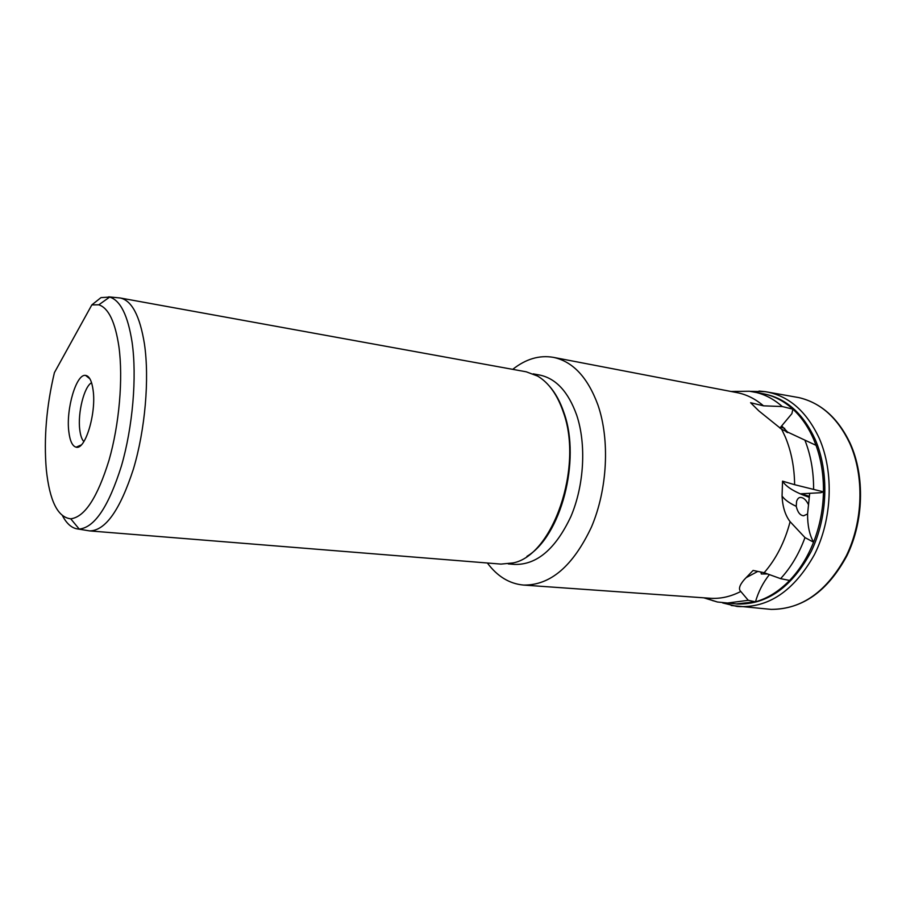 <?xml version="1.0" encoding="UTF-8"?>
<svg xmlns="http://www.w3.org/2000/svg" width="906" height="906" viewBox="0 0 906 906"><rect width="100%" height="100%" fill="white"/><g stroke="black" fill="none" stroke-linecap="round" stroke-linejoin="round"><path stroke-width="1.36" d="M731.074 391.483L749.5 391.245L765.174 394.144C786.691 398.81 803.35 413.895 815.162 439.387C829.341 471.879 827.869 517.111 811.21 551.437C791.969 587.043 767.439 604.574 737.631 604.042L717.359 601.992L703.792 597.813M763.599 393.827C774.2 395.979 783.962 401.086 792.886 409.161C801.334 416.941 808.22 426.919 813.565 439.093L816.046 445.333C821.198 459.67 823.667 475.174 823.463 491.845L820.689 492.728L801.04 493.77L809.375 496.363L807.574 513.985C807.518 525.605 809.522 535.004 813.577 542.184C807.529 557.303 799.545 570.067 789.613 580.452L780.598 578.651L764.166 572.717L753.101 570.44L744.37 579.512C739.455 585.208 738.265 589.194 740.791 591.471L748.265 600.304L755.479 601.822L736.023 603.951M786.148 431.811L787.676 432.615M787.756 432.264L781.697 425.888M753.622 391.89C763.951 393.917 773.509 398.799 782.274 406.545L792.886 409.161L791.878 413.668L779.885 428.062M83.862 441.607C81.812 439.444 80.441 435.435 79.751 429.591C77.588 412.83 84.179 386.443 91.574 382.762M93.137 390.384C96.432 413.408 85.175 450.327 76.127 447.179C72.355 446.171 69.921 440.928 68.799 431.46C65.934 409.014 76.319 373.623 85.549 375.39C89.332 375.967 91.868 380.962 93.137 390.384M808.424 504.574C806.261 500.157 803.781 497.79 800.972 497.473C799.047 497.201 797.586 498.493 796.589 501.358L796.238 506.341C797.676 512.343 800.145 515.48 803.633 515.774L807.574 513.985M760.995 572.071L761.278 573.974L767.654 573.974M512.728 369.354C525.831 358.957 539.376 354.959 553.362 357.349L737.031 392.626C746.533 394.472 755.355 398.878 763.498 405.831L750.587 402.717L758.9 410.939L781.685 429.297L816.046 445.333M553.362 357.349C572.841 361.471 587.688 377.326 597.903 404.903C610.021 439.874 607.518 489.399 591.437 527.088C572.954 566.205 550.304 585.525 523.475 585.061C509.365 583.747 497.337 576.397 487.371 563M781.685 429.297L785.298 436.941C791.3 451.324 794.415 467.247 794.619 484.699L782.546 481.154L782.059 496.035C782.58 506.816 785.264 515.367 790.111 521.686L804.981 537.575L813.577 542.184C819.817 526.182 823.112 509.399 823.463 491.845L794.619 484.699M533.158 373.861L539.489 375.005C555.899 378.368 568.3 391.743 576.692 415.141C586.465 444.348 584.2 485.356 570.882 516.556C555.593 548.991 536.839 564.948 514.631 564.427L508.277 563.906M549.24 385.956C555.423 392.898 560.372 401.936 564.076 413.068C581.074 460.441 560.803 536.477 526.93 556.352M89.649 530.905L501.018 564.098L513.113 562.92C552.739 555.537 583.464 467.315 563.43 412.434C557.462 394.88 548.866 382.762 537.643 376.092L526.261 371.811L120.283 297.995C131.812 300.554 139.852 315.809 144.416 343.77C149.603 378.844 145.186 429.84 133.375 469.172C120.045 510.044 105.492 530.633 89.717 530.916L87.44 530.542M117.905 297.757L120.226 297.983M91.834 304.903L98.811 304.812C108.527 307.983 115.243 321.981 118.935 346.817C123.25 378.595 119.298 424.416 109.003 460.293C97.418 497.666 84.654 517.167 70.725 518.798C57.735 517.36 49.592 500.916 46.297 469.467C43.726 438.572 46.433 406.307 54.405 372.649L91.834 304.903L100.996 297.61L109.66 297.077C120.43 300.339 127.916 315.458 132.117 342.411C137.021 376.919 132.763 426.941 121.427 465.967C108.629 506.567 94.564 527.609 79.218 529.07L78.199 529.025C72.118 528.436 66.908 524.053 62.571 515.876M769.387 574.597C762.999 582.671 758.367 591.743 755.479 601.822C767.733 598.345 779.103 591.222 789.613 580.452M782.546 481.154C786.136 486.941 794.958 492.298 809.013 497.247M782.274 406.545L763.498 405.831M713.769 600.837L712.988 600.803M780.61 427.19L784.687 428.368M809.375 496.363L809.692 493.317M805.004 440.418C810.779 455.197 813.645 471.358 813.611 488.923M804.981 537.575C799.047 553.793 790.915 567.484 780.598 578.651M790.111 521.686C784.789 541.947 776.136 558.957 764.166 572.717M748.265 600.304L725.876 603.249M740.791 591.471C730.564 596.714 720.304 598.979 710.044 598.254L523.475 585.061M850.224 443.43C838.231 418.221 821.142 402.955 798.922 397.621C820.723 402.717 837.654 417.915 849.726 443.215C864.437 475.854 863.214 521.165 846.374 555.706C826.929 591.55 801.844 609.444 771.131 609.387L731.221 605.491M759.024 391.064L765.253 391.652C788.48 395.537 806.476 411.086 819.25 438.323C834.075 472.117 832.229 519.432 814.381 554.721C793.769 591.29 767.994 608.538 737.065 606.465L722.66 602.932M782.059 496.035C784.494 499.602 789.228 503.034 796.238 506.341M746.17 577.643L757.824 571.414M850.417 443.872C865.004 476.477 863.724 521.38 846.951 555.684C827.688 591.346 802.422 609.24 771.131 609.387M798.922 397.621L765.253 391.652L750.349 391.347M81.246 444.959L76.127 447.179M108.675 296.851L120.283 297.995M78.199 529.025L89.717 530.916M98.811 304.812L109.66 297.077M70.725 518.798L79.218 529.07M731.606 391.596L735.797 391.369M704.585 597.869L717.359 601.992M89.909 378.833L85.549 375.39"/></g></svg>
